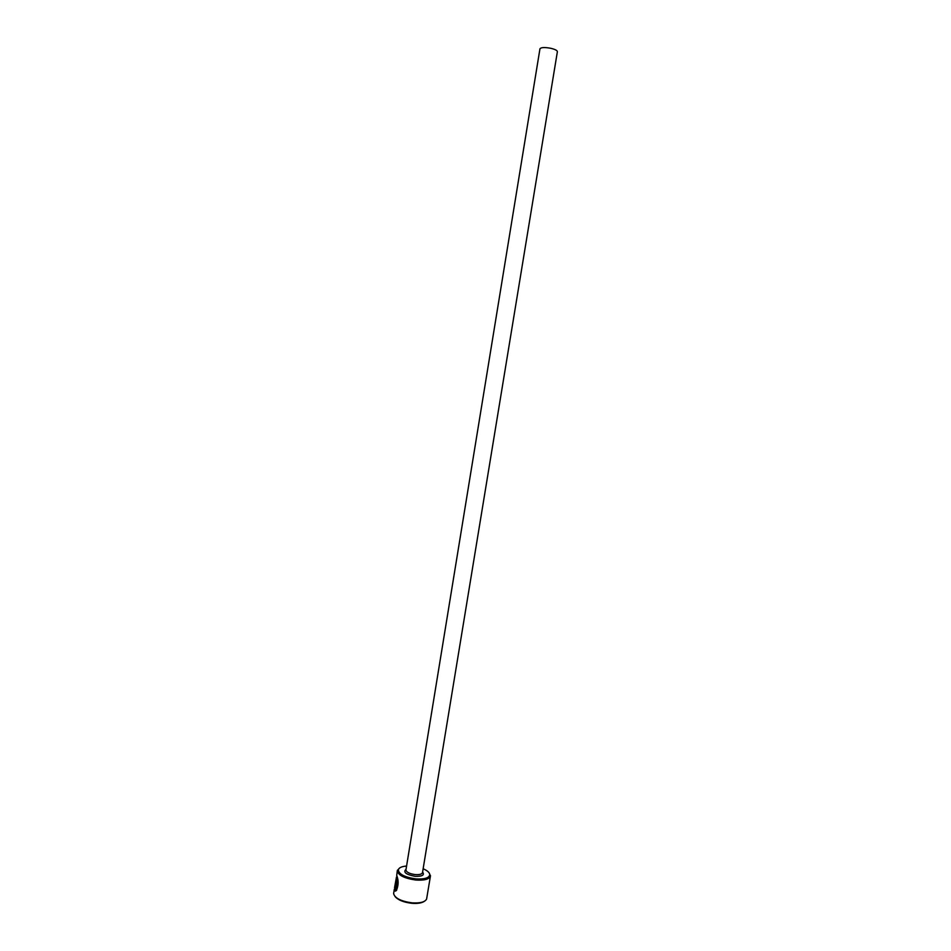 <?xml version="1.0" encoding="UTF-8"?>
<svg xmlns="http://www.w3.org/2000/svg" width="951" height="951" viewBox="0 0 951 951"><rect width="100%" height="100%" fill="white"/><g stroke="black" fill="none" stroke-linecap="round" stroke-linejoin="round"><path stroke-width="1.43" d="M396.793 876.917L396.888 877.072C398.172 880.816 398.041 884.787 396.472 888.959L396.068 888.923C397.625 884.751 397.756 880.781 396.472 877.036L394.534 887.747M429.174 872.935L430.446 876.037C429.281 879.259 424.384 880.59 415.742 880.032C404.187 878.332 398.053 875.193 397.316 870.617L396.722 875.514C398.695 880.341 398.588 885.333 396.377 890.505L396.068 888.923M396.294 882.861L396.829 884.026L395.985 883.313L394.938 889.696L395.711 891.075L394.344 890.944L395.699 882.659L396.555 881.375L397.019 884.668L396.412 883.99M396.519 881.315L396.068 882.992M406.564 866.04C401.904 866.432 399.17 867.609 398.362 869.583C398.54 874.052 404.353 877.143 415.789 878.879C424.396 879.402 429.056 878.023 429.781 874.73C429.638 872.602 427.427 870.605 423.136 868.762M397.316 870.617L399.515 868.073M424.336 901.322C421.721 903.081 417.537 903.747 411.783 903.295C403.604 902.297 398.017 900.038 395.045 896.531M394.296 889.233L393.619 893.678C394.974 898.255 401.108 901.31 412.009 902.844C420.08 903.355 424.942 902.107 426.595 899.075L430.446 876.037M405.946 869.892L539.954 48.81C540.976 47.372 544.507 47.181 550.546 48.239C554.968 49.274 557.25 50.415 557.381 51.663L422.506 872.602C421.911 874.207 419.462 874.872 415.147 874.587C409.382 873.743 406.315 872.174 405.946 869.892L405.15 870.272L406.018 869.428M394.974 889.696L394.344 890.944M396.472 888.959L396.698 890.112M422.601 872.019C424.764 875.086 422.256 876.525 415.088 876.311C405.958 874.575 402.939 872.245 406.041 869.309M398.362 869.583L397.411 870.248M422.506 872.602L423.136 873.22L422.577 872.138M429.781 874.73L430.482 875.657"/></g></svg>
